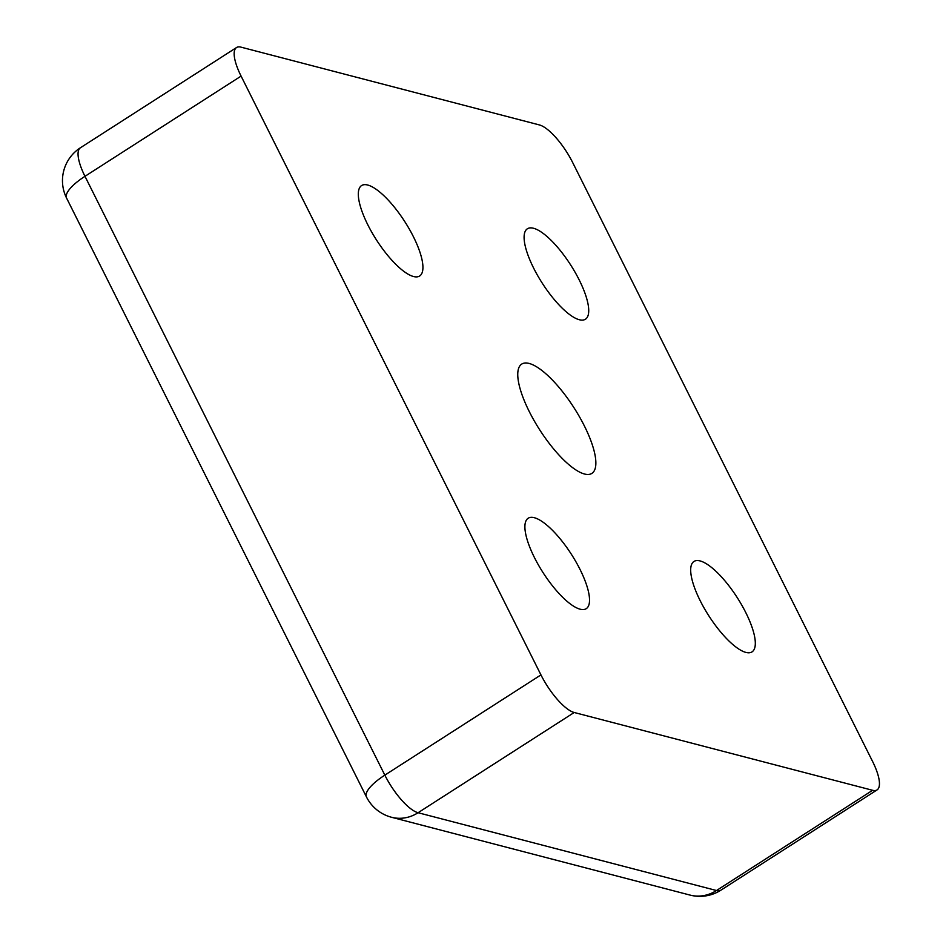 <?xml version="1.0" encoding="UTF-8"?>
<svg xmlns="http://www.w3.org/2000/svg" width="943" height="943" viewBox="0 0 943 943"><rect width="100%" height="100%" fill="white"/><g stroke="black" fill="none" stroke-linecap="round" stroke-linejoin="round"><path stroke-width="1.41" d="M584.495 474.011A64.937 20.392 -122.7 0 1 534.151 420.672A64.937 20.392 -122.7 0 1 521.727 364.081A64.937 20.392 -122.7 0 1 573.969 407.706A64.937 20.392 -122.7 0 1 591.898 473.374A64.937 20.392 -122.7 0 1 584.495 474.011M572.672 162.538A39.076 12.271 57.3 0 0 539.431 124.947L241.007 47.15A39.076 12.271 57.3 0 0 236.552 47.527A39.076 12.271 57.3 0 0 241.09 76.1L540.952 674.905A39.076 12.271 57.3 0 0 574.193 712.495L872.605 790.293A39.076 12.271 57.3 0 0 877.061 789.916A39.076 12.271 57.3 0 0 872.534 761.355L572.672 162.538M745.901 652.415A53.739 16.868 57.3 0 0 752.031 651.884A53.739 16.868 57.3 0 0 741.752 605.064A53.739 16.868 57.3 0 0 700.095 560.932A53.739 16.868 57.3 0 0 693.965 561.45A53.739 16.868 57.3 0 0 704.256 608.282A53.739 16.868 57.3 0 0 745.901 652.415M579.32 319.736A53.739 16.868 57.3 0 0 585.438 319.217A53.739 16.868 57.3 0 0 575.159 272.386A53.739 16.868 57.3 0 0 533.502 228.253A53.739 16.868 57.3 0 0 527.373 228.784A53.739 16.868 57.3 0 0 537.663 275.604A53.739 16.868 57.3 0 0 579.32 319.736M413.529 276.523A53.739 16.868 57.3 0 0 419.647 275.993A53.739 16.868 57.3 0 0 409.368 229.173A53.739 16.868 57.3 0 0 367.711 185.028A53.739 16.868 57.3 0 0 361.593 185.559A53.739 16.868 57.3 0 0 371.872 232.379A53.739 16.868 57.3 0 0 413.529 276.523M580.122 609.19A53.739 16.868 57.3 0 0 586.24 608.671A53.739 16.868 57.3 0 0 575.961 561.839A53.739 16.868 57.3 0 0 534.304 517.707A53.739 16.868 57.3 0 0 528.174 518.237A53.739 16.868 57.3 0 0 538.465 565.057A53.739 16.868 57.3 0 0 580.122 609.19M236.552 47.527L80.438 147.756A39.076 12.271 57.3 0 0 84.976 176.317L241.09 76.1M574.193 712.495L418.079 812.725L716.503 890.522A39.076 35.127 104.6 0 1 689.981 895.072L391.557 817.275A39.076 35.127 -75.4 0 0 418.079 812.725A39.076 12.271 57.3 0 1 384.838 775.134A39.076 11.953 -26.6 0 0 366.473 796.953L66.611 198.148A39.076 11.953 -26.6 0 1 84.976 176.317L384.838 775.134L540.952 674.905M689.981 895.072A39.076 39.076 0 0 0 720.959 890.145A39.076 12.271 57.3 0 1 716.503 890.522L872.605 790.293M720.959 890.145L877.061 789.916M366.473 796.953A39.076 39.076 0 0 0 391.557 817.275M80.438 147.756A39.076 39.076 0 0 0 66.611 198.148"/></g></svg>
